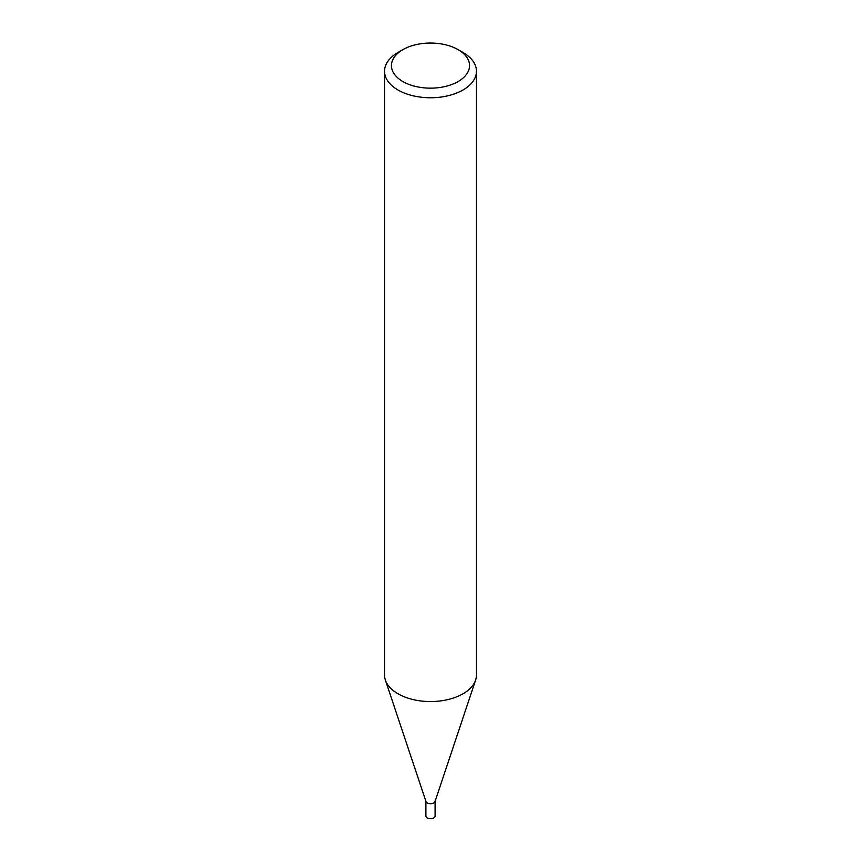 <?xml version="1.0" encoding="UTF-8"?>
<svg xmlns="http://www.w3.org/2000/svg" width="861" height="861" viewBox="0 0 861 861"><rect width="100%" height="100%" fill="white"/><g stroke="black" fill="none" stroke-linecap="round" stroke-linejoin="round"><path stroke-width="1.29" d="M458.127 49.658L462.992 52.467A45.956 26.53 180 0 1 476.456 71.226L476.456 675.024A45.956 26.53 180 0 1 475.627 680.05A45.956 26.53 180 0 1 462.992 693.783A45.956 26.53 180 0 1 398.008 693.783A45.956 26.53 180 0 1 385.373 680.05A45.956 26.53 180 0 1 384.544 675.024L384.544 71.226A45.956 26.53 180 0 1 398.008 52.467L402.883 49.658A39.068 22.558 180 0 1 402.883 49.658A39.068 22.558 180 0 1 458.127 49.658A39.068 22.558 180 0 1 458.117 81.547A39.068 22.558 180 0 1 402.883 81.547A39.068 22.558 180 0 1 402.873 49.658L398.008 52.467M475.627 680.05L435.009 801.569A4.596 2.658 180 0 1 431.845 803.604A4.596 2.658 180 0 1 427.25 802.936A4.596 2.658 180 0 1 425.991 801.569L385.373 680.05M476.456 71.226A45.956 26.53 180 0 1 462.992 89.996A45.956 26.53 180 0 1 412.914 95.743A45.956 26.53 180 0 1 384.544 71.226M435.096 801.064A4.596 2.658 180 0 1 433.75 802.936A4.596 2.658 180 0 1 428.746 803.517A4.596 2.658 180 0 1 425.904 801.064M435.096 801.322L435.096 816.077A4.596 2.658 180 0 1 433.75 817.95A4.596 2.658 180 0 1 428.746 818.52A4.596 2.658 180 0 1 425.904 816.077L425.904 801.322"/></g></svg>
